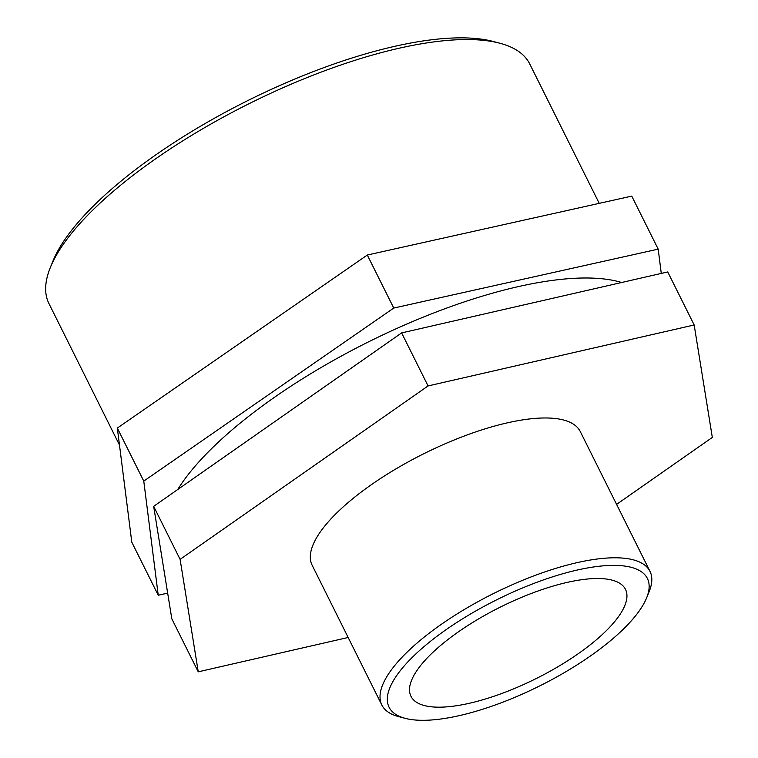 <?xml version="1.0" encoding="UTF-8"?>
<svg xmlns="http://www.w3.org/2000/svg" width="758" height="758" viewBox="0 0 758 758"><rect width="100%" height="100%" fill="white"/><g stroke="black" fill="none" stroke-linecap="round" stroke-linejoin="round"><path stroke-width="1.14" d="M694.167 324.974L667.732 271.942L401.626 332.914L428.062 385.945L694.167 324.974L712.321 437.423L616.586 504.383M348.159 637.478L198.255 671.825L180.101 559.366L428.062 385.945M401.626 332.914L153.666 506.344L171.81 618.793L198.255 671.825M153.666 506.344L180.101 559.366M167.67 593.126L158.232 595.229L143.774 481.103L393.753 308.061L658.19 249.136L661.27 273.43M658.19 249.136L631.755 196.114L367.308 255.029L117.329 428.071L131.797 542.197L158.232 595.229M117.329 428.071L143.774 481.103M367.308 255.029L393.753 308.061M447.002 629.045A144.304 48.133 -26.5 0 1 591.742 567.249A144.304 48.133 -26.5 0 1 646.621 597.863A144.304 48.133 -26.5 0 1 539.705 685.924A144.304 48.133 -26.5 0 1 405.037 718.309A144.304 48.133 -26.5 0 1 447.002 629.045M646.621 597.863L649.199 591.505A149.8 49.971 153.5 0 0 649.985 571.361A149.8 49.971 153.5 0 0 441.971 623.881A149.8 49.971 153.5 0 0 381.852 705.044A149.8 49.971 153.5 0 0 398.414 716.547L405.037 718.309M459.073 631.386A119.84 39.975 -26.5 0 1 625.483 589.373A119.84 39.975 -26.5 0 1 577.388 654.306A119.84 39.975 -26.5 0 1 410.978 696.318A119.84 39.975 -26.5 0 1 459.073 631.386M381.852 705.044L312.144 565.241A149.8 49.971 -26.5 0 1 372.263 484.068A149.8 49.971 -26.5 0 1 580.277 431.558L649.985 571.361M119.48 445.041L48.948 303.579A268.588 89.586 -26.5 0 1 50.36 267.46A268.588 89.586 -26.5 0 1 156.745 158.043A268.588 89.586 -26.5 0 1 500.005 43.272A268.588 89.586 -26.5 0 1 529.7 63.89L599.237 203.362M500.005 43.272L493.382 41.51A263.092 87.757 153.5 0 0 157.143 153.931A263.092 87.757 153.5 0 0 52.937 261.103L50.36 267.46M177.732 489.507A268.588 89.586 -26.5 0 1 275.628 396.5A268.588 89.586 -26.5 0 1 621.645 282.507"/></g></svg>
